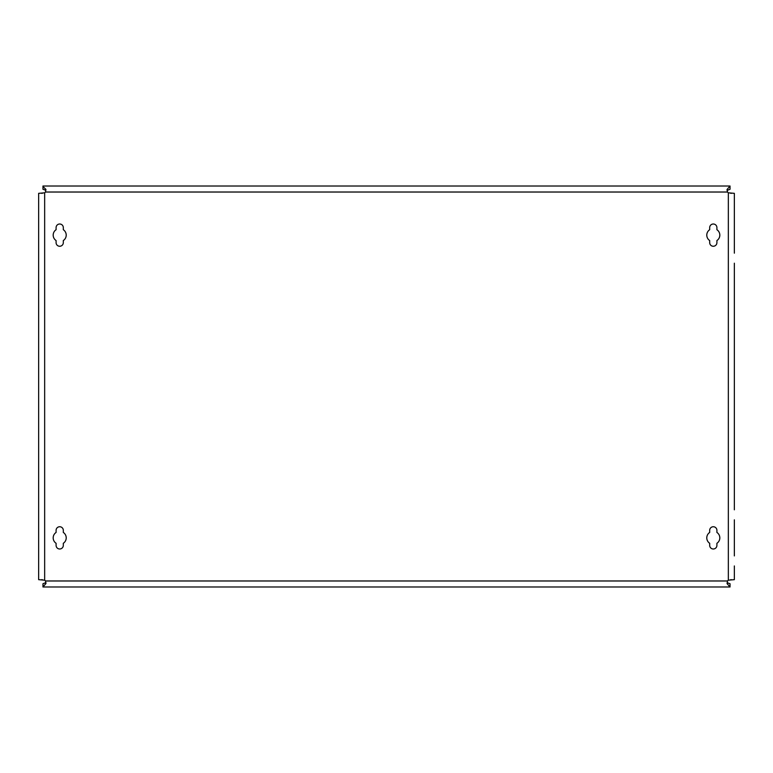 <?xml version="1.0" encoding="UTF-8"?>
<svg xmlns="http://www.w3.org/2000/svg" width="773" height="773" viewBox="0 0 773 773"><rect width="100%" height="100%" fill="white"/><g stroke="black" fill="none" stroke-linecap="round" stroke-linejoin="round"><path stroke-width="1.16" d="M713.295 246.258A3.604 3.604 0 0 0 716.909 242.645L716.909 240.558A6.513 6.513 0 0 0 716.909 229.707L716.909 227.61A3.604 3.604 0 0 0 713.295 224.006A3.604 3.604 0 0 0 709.691 227.61L709.691 229.707A6.513 6.513 0 0 0 709.691 240.558L709.691 242.645A3.604 3.604 0 0 0 713.295 246.258M713.295 548.994A3.604 3.604 0 0 0 716.909 545.39L716.909 543.293A6.513 6.513 0 0 0 716.909 532.442L716.909 530.355A3.604 3.604 0 0 0 713.295 526.742A3.604 3.604 0 0 0 709.691 530.355L709.691 532.442A6.513 6.513 0 0 0 709.691 543.293L709.691 545.39A3.604 3.604 0 0 0 713.295 548.994M59.705 548.994A3.604 3.604 0 0 0 63.309 545.39L63.309 543.293A6.513 6.513 0 0 0 63.309 532.442L63.309 530.355A3.604 3.604 0 0 0 59.705 526.742A3.604 3.604 0 0 0 56.091 530.355L56.091 532.442A6.513 6.513 0 0 0 56.091 543.293L56.091 545.39A3.604 3.604 0 0 0 59.705 548.994M59.705 246.258A3.604 3.604 0 0 0 63.309 242.645L63.309 240.558A6.513 6.513 0 0 0 63.309 229.707L63.309 227.61A3.604 3.604 0 0 0 59.705 224.006A3.604 3.604 0 0 0 56.091 227.61L56.091 229.707A6.513 6.513 0 0 0 56.091 240.558L56.091 242.645A3.604 3.604 0 0 0 59.705 246.258M734.35 565.942L734.35 579.663L728.34 580.185A3.005 3.005 0 0 0 727.548 580.977L727.064 583.596L730.031 586.987L42.969 586.987L46.003 583.431L45.452 580.977A3.005 3.005 0 0 0 44.66 580.185L38.65 579.663L38.65 193.337L44.66 192.815A3.005 3.005 0 0 0 45.452 192.023L45.936 189.404L42.969 186.525L42.969 189.279L45.868 190.313M734.35 263.197L734.35 509.803M42.969 186.525L42.969 186.013L730.031 186.013L726.997 189.569L727.548 192.023A3.005 3.005 0 0 0 728.34 192.815L734.35 193.337L734.35 253.177M730.031 186.525L730.031 189.279L727.064 190.409M730.031 586.475L730.031 583.721L727.132 582.687M42.969 586.475L42.969 583.721L45.936 582.591M42.235 579.663L41.655 579.663M41.655 193.337L42.235 193.337M730.765 193.337L731.345 193.337M731.345 579.663L730.765 579.663M734.35 519.823L734.35 555.913M734.35 217.087L734.35 207.058M728.34 580.185L728.34 192.815M727.548 192.023L45.452 192.023M44.66 580.185L44.66 192.815M727.548 580.977L45.452 580.977"/></g></svg>
